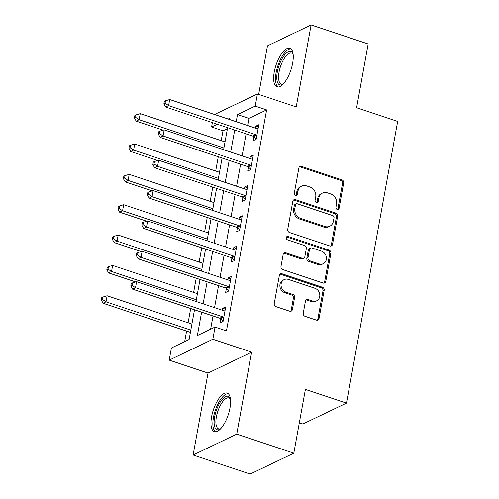 <?xml version="1.0" encoding="UTF-8"?>
<svg xmlns="http://www.w3.org/2000/svg" width="499" height="499" viewBox="0 0 499 499"><rect width="100%" height="100%" fill="white"/><g stroke="black" fill="none" stroke-linecap="round" stroke-linejoin="round"><path stroke-width="0.75" d="M337.205 209.437A1.79 1.547 64.4 0 0 339.077 208.289L343.68 182.965A2.557 2.214 64.4 0 0 341.871 179.833L301.546 166.385A2.557 2.214 64.4 0 0 300.005 166.46A2.557 2.214 64.4 0 0 298.87 168.02L294.267 193.35A1.79 1.547 64.4 0 0 297.404 194.392L298.003 191.117A8.19 7.086 64.4 0 1 301.633 186.121A8.19 7.086 64.4 0 1 306.554 185.877L309.916 187A8.19 7.086 64.4 0 1 315.699 197.018L315.106 200.299A1.79 1.547 64.4 0 0 318.243 201.34L318.836 198.066A8.19 7.086 64.4 0 1 322.473 193.069A8.19 7.086 64.4 0 1 327.394 192.826L330.756 193.949A8.19 7.086 64.4 0 1 336.538 203.966L335.939 207.241A1.79 1.547 64.4 0 0 337.205 209.437M337.623 209.511A1.79 1.547 64.4 0 0 337.898 208.856L342.501 183.526A2.557 2.214 64.4 0 0 340.692 180.395L300.367 166.947A2.557 2.214 64.4 0 0 299.469 166.847M295.951 195.62A1.79 1.547 64.4 0 0 296.225 194.959L296.824 191.678L298.003 191.117M316.784 202.563A1.79 1.547 64.4 0 0 317.065 201.908L317.657 198.627L318.836 198.066M229.977 408.001A20.334 7.822 -71.6 0 0 227.213 393.112A20.334 7.822 -71.6 0 0 211.582 416.808A20.334 7.822 -71.6 0 0 214.352 431.691A20.334 7.822 -71.6 0 0 229.977 408.001M292.645 63.167A20.334 7.822 -71.6 0 0 289.882 48.278A20.334 7.822 -71.6 0 0 274.25 71.975A20.334 7.822 -71.6 0 0 277.02 86.857A20.334 7.822 -71.6 0 0 292.645 63.167M303.261 313.204A2.557 2.214 64.4 0 0 305.064 316.335L316.378 320.109A2.557 2.214 64.4 0 0 317.919 320.034A2.557 2.214 64.4 0 0 319.054 318.474L324.163 290.349A2.557 2.214 64.4 0 0 322.36 287.218L282.029 273.77A2.557 2.214 64.4 0 0 280.494 273.845A2.557 2.214 64.4 0 0 279.359 275.404L274.244 303.529A2.557 2.214 64.4 0 0 276.053 306.66L289.719 311.22A2.557 2.214 64.4 0 0 291.254 311.145A2.557 2.214 64.4 0 0 292.395 309.586L294.578 297.547A2.557 2.214 64.4 0 0 292.776 294.416L285.996 292.152A6.843 5.919 64.4 0 1 281.124 286.077A6.843 5.919 64.4 0 1 284.199 279.602A6.843 5.919 64.4 0 1 288.316 279.403L314.863 288.254A6.843 5.919 64.4 0 1 319.734 294.335A6.843 5.919 64.4 0 1 316.659 300.803A6.843 5.919 64.4 0 1 312.542 301.009L308.12 299.531A2.557 2.214 64.4 0 0 306.579 299.606A2.557 2.214 64.4 0 0 305.444 301.171L303.261 313.204M293.811 453.167L250.186 474.05L193.119 455.019L236.751 434.136L293.811 453.167L305.394 389.42L346.481 403.117L397.672 121.425L356.592 107.722L368.175 43.981L311.108 24.95L296.219 106.911L257.415 93.968L255.207 106.112L266.622 109.917L226.459 330.899L215.044 327.094L212.842 339.239L169.211 360.122L171.419 347.984L189.109 339.513L194.504 309.804M236.751 434.136L251.646 352.175L212.842 339.239M329.851 245.976A2.557 2.214 64.4 0 0 331.392 245.901A2.557 2.214 64.4 0 0 332.527 244.342L337.636 216.217A2.557 2.214 64.4 0 0 335.833 213.085L295.502 199.637A2.557 2.214 64.4 0 0 293.961 199.712A2.557 2.214 64.4 0 0 292.826 201.272L287.717 229.403A2.557 2.214 64.4 0 0 289.526 232.528L329.851 245.976M330.899 253.28L325.791 281.405A2.557 2.214 64.4 0 1 324.656 282.97A2.557 2.214 64.4 0 1 323.115 283.045L282.79 269.597A2.557 2.214 64.4 0 1 280.981 266.466L283.17 254.428A2.557 2.214 64.4 0 1 284.305 252.868A2.557 2.214 64.4 0 1 285.84 252.793L302.194 258.245A2.557 2.214 64.4 0 0 303.735 258.17A2.557 2.214 64.4 0 0 304.87 256.611L306.324 248.627A2.557 2.214 64.4 0 0 304.515 245.496L287.486 239.813A1.79 1.547 64.4 0 1 288.091 236.476L329.097 250.149A2.557 2.214 64.4 0 1 330.899 253.28L329.72 253.848L324.612 281.972L325.791 281.405M311.108 24.95L267.483 45.833L258.657 94.386M266.622 109.917L248.932 118.382L247.635 125.523M246.119 133.851L242.121 155.875M240.605 164.202L236.601 186.233M235.091 194.56L231.087 216.585M229.571 224.912L225.567 246.943M224.057 255.27L220.053 277.294M218.537 285.621L214.539 307.652M213.023 315.979L210.615 329.215M253.935 136.77L253.218 140.724L256.162 139.308L258.813 124.738L255.862 126.153L255.5 128.143M248.415 167.128L247.697 171.076L250.648 169.666L253.292 155.095L250.348 156.505L249.987 158.501M242.901 197.479L242.183 201.434L245.134 200.018L247.778 185.453L244.828 186.863L244.466 188.853M237.387 227.837L236.669 231.786L239.614 230.376L242.264 215.805L239.314 217.215L238.952 219.211M231.867 258.189L231.149 262.143L234.1 260.734L236.744 246.163L233.8 247.573L233.438 249.562M226.353 288.547L225.635 292.495L228.579 291.085L231.23 276.515L228.28 277.924L227.918 279.92M220.832 318.905L220.115 322.853L223.065 321.443L225.71 306.873L222.766 308.282L222.404 310.272M227.419 128.68L222.991 130.8L221.2 140.649M218.275 156.755L215.687 171.001M212.755 187.113L210.166 201.359M207.241 217.47L204.652 231.711M201.727 247.822L199.138 262.069M196.207 278.18L193.618 292.42M190.693 308.532L188.104 322.778M186.589 331.105L184.674 341.634M299.325 422.828L302.856 424.007L346.481 403.117M251.646 352.175L208.014 373.065L193.119 455.019M208.014 373.065L169.211 360.122M222.991 130.8L211.576 126.996L212.381 122.598M201.608 312.174L197.361 335.565L215.044 327.094M255.207 106.112L237.518 114.577L236.22 121.712M234.711 130.046L230.706 152.07M229.191 160.397L225.192 182.422M223.677 190.755L219.672 212.78M218.163 221.107L214.158 243.138M212.643 251.465L208.638 273.489M207.129 281.816L203.124 303.847M214.551 114.489L257.415 93.968M229.116 119.348L229.266 118.531L228.199 119.043M217.327 124.245L211.576 126.996M196.02 301.477L200.024 279.446M201.534 271.119L205.538 249.095M207.054 240.768L211.052 218.737M212.568 210.41L216.572 188.385M218.082 180.058L222.086 158.027M223.602 149.7L227.606 127.675M248.932 118.382L237.518 114.577M255.862 126.153L258.401 126.996M250.348 156.505L252.887 157.353M244.828 186.863L247.367 187.705M239.314 217.215L241.853 218.063M233.8 247.573L236.339 248.421M228.28 277.924L230.819 278.773M222.766 308.282L225.305 309.131M322.473 193.069L321.294 193.637A8.19 7.086 64.4 0 0 317.657 198.627M301.633 186.121L300.454 186.688A8.19 7.086 64.4 0 0 296.824 191.678M330.75 246.082A2.557 2.214 64.4 0 0 331.348 244.909L336.457 216.778A2.557 2.214 64.4 0 0 334.648 213.647L294.323 200.199A2.557 2.214 64.4 0 0 293.424 200.099M334.024 217.789A1.79 1.547 64.4 0 0 332.758 215.599L297.36 203.798A1.79 1.547 64.4 0 0 295.489 204.939L294.859 208.395A8.19 7.086 64.4 0 0 300.641 218.419L324.843 226.484A8.19 7.086 64.4 0 0 329.764 226.24A8.19 7.086 64.4 0 0 333.394 221.25L334.024 217.789M296.281 203.848L295.102 204.415A1.79 1.547 64.4 0 0 294.31 205.507L295.489 204.939M329.764 226.24L328.585 226.808A8.19 7.086 64.4 0 1 323.664 227.051L299.462 218.98A8.19 7.086 64.4 0 1 293.68 208.962L294.31 205.507M324.013 283.145A2.557 2.214 64.4 0 0 324.612 281.972M303.735 258.17L302.556 258.732A2.557 2.214 64.4 0 1 301.016 258.813L284.661 253.355A2.557 2.214 64.4 0 0 283.763 253.255M329.72 253.848A2.557 2.214 64.4 0 0 327.918 250.716L286.913 237.044A1.79 1.547 64.4 0 0 286.501 236.963M319.167 263.902A6.843 5.919 64.4 0 0 323.283 263.703A6.843 5.919 64.4 0 0 326.358 257.234A6.843 5.919 64.4 0 0 321.487 251.153L312.131 248.034A2.557 2.214 64.4 0 0 310.596 248.109A2.557 2.214 64.4 0 0 309.461 249.668L308.008 257.652A2.557 2.214 64.4 0 0 309.817 260.784L319.167 263.902L317.988 264.47A6.843 5.919 64.4 0 0 322.104 264.264L323.283 263.703M310.596 248.109L309.417 248.677A2.557 2.214 64.4 0 0 308.282 250.236L309.461 249.668M317.988 264.47L308.638 261.351A2.557 2.214 64.4 0 1 306.829 258.22L308.282 250.236M316.659 300.803L315.48 301.371A6.843 5.919 64.4 0 1 311.364 301.571L306.941 300.099A2.557 2.214 64.4 0 0 306.043 299.993M284.199 279.602L283.02 280.17A6.843 5.919 64.4 0 0 279.945 286.638A6.843 5.919 64.4 0 0 284.817 292.72L285.996 292.152M290.618 311.32A2.557 2.214 64.4 0 0 291.216 310.147L293.4 298.109A2.557 2.214 64.4 0 0 291.591 294.978L284.817 292.72M317.277 320.215A2.557 2.214 64.4 0 0 317.875 319.036L322.984 290.911A2.557 2.214 64.4 0 0 321.181 287.78L280.85 274.331A2.557 2.214 64.4 0 0 279.951 274.232M225.018 141.922L140.225 113.647L139.121 119.716L136.177 121.126L163.273 130.164M135.603 117.327L136.046 114.901L134.867 115.469L134.424 117.895L135.603 117.327L139.121 119.716L223.914 147.991M136.046 114.901L140.225 113.647M136.177 121.126L134.424 117.895M256.879 135.36L256.617 135.142A2.607 2.258 64.4 0 0 255.794 134.68L168.6 105.607L169.704 99.532L256.898 128.611A2.607 2.258 64.4 0 0 257.783 128.717L258.095 128.692M256.274 138.703L253.667 136.551A2.607 2.258 64.4 0 0 252.85 136.09L165.656 107.017L168.6 105.607L165.082 103.218L165.525 100.792L164.346 101.353L163.903 103.78L165.082 103.218M163.903 103.78L165.656 107.017M169.704 99.532L165.525 100.792M219.498 172.274L134.711 143.999L133.607 150.074L130.657 151.484L157.759 160.522M130.089 147.685L130.526 145.259L129.347 145.82L128.91 148.247L130.089 147.685L133.607 150.074L218.394 178.343M130.526 145.259L134.711 143.999M130.657 151.484L128.91 148.247M213.984 202.631L129.191 174.357L128.093 180.426L125.143 181.836L152.239 190.874M124.569 178.037L125.012 175.611L123.833 176.178L123.39 178.605L124.569 178.037L128.093 180.426L212.88 208.701M125.012 175.611L129.191 174.357M125.143 181.836L123.39 178.605M208.463 232.983L123.677 204.709L122.573 210.784L119.629 212.194L146.725 221.232M119.055 208.395L119.492 205.968L118.313 206.53L117.876 208.962L119.055 208.395L122.573 210.784L207.359 239.058M119.492 205.968L123.677 204.709M119.629 212.194L117.876 208.962M251.365 165.718L251.097 165.493A2.607 2.258 64.4 0 0 250.28 165.038L163.086 135.959L164.19 129.89L251.384 158.963A2.607 2.258 64.4 0 0 252.263 159.075L252.575 159.044M250.76 169.061L248.153 166.909A2.607 2.258 64.4 0 0 247.329 166.448L160.135 137.368L163.086 135.959L159.568 133.57L160.004 131.143L158.825 131.711L158.389 134.137L159.568 133.57M158.389 134.137L160.135 137.368M164.19 129.89L160.004 131.143M245.851 196.07L245.583 195.851A2.607 2.258 64.4 0 0 244.76 195.39L157.572 166.317L158.676 160.241L245.864 189.321A2.607 2.258 64.4 0 0 246.749 189.427L247.061 189.402M245.24 199.413L242.633 197.261A2.607 2.258 64.4 0 0 241.815 196.799L154.621 167.726L157.572 166.317L154.048 163.928L154.49 161.501L153.312 162.063L152.869 164.495L154.048 163.928M152.869 164.495L154.621 167.726M158.676 160.241L154.49 161.501M240.331 226.427L240.069 226.203A2.607 2.258 64.4 0 0 239.246 225.748L152.052 196.668L153.156 190.599L240.35 219.672A2.607 2.258 64.4 0 0 241.235 219.785L241.547 219.753M239.726 229.771L237.119 227.619A2.607 2.258 64.4 0 0 236.295 227.157L149.107 198.084L152.052 196.668L148.534 194.286L148.976 191.853L147.798 192.421L147.355 194.847L148.534 194.286M147.355 194.847L149.107 198.084M153.156 190.599L148.976 191.853M202.95 263.341L118.163 235.066L117.059 241.136L114.109 242.551L141.205 251.583M113.535 238.753L113.978 236.32L112.799 236.888L112.356 239.314L113.535 238.753L117.059 241.136L201.846 269.41M113.978 236.32L118.163 235.066M114.109 242.551L112.356 239.314M234.817 256.779L234.549 256.561A2.607 2.258 64.4 0 0 233.732 256.099L146.538 227.026L147.642 220.957L234.836 250.03A2.607 2.258 64.4 0 0 235.715 250.136L236.027 250.111M234.206 260.122L231.605 257.971A2.607 2.258 64.4 0 0 230.781 257.509L143.587 228.436L146.538 227.026L143.013 224.637L143.456 222.211L142.277 222.772L141.835 225.205L143.013 224.637M141.835 225.205L143.587 228.436M147.642 220.957L143.456 222.211M283.17 84.063A17.596 6.768 108.4 0 1 282.889 84.244A17.596 6.768 108.4 0 1 278.716 84.281A17.596 6.768 108.4 0 1 279.87 63.279A17.596 6.768 108.4 0 1 291.834 52.077A17.596 6.768 108.4 0 1 293.013 53.898A17.596 6.768 108.4 0 1 293.125 54.21M293.156 54.472A16.292 6.269 -71.6 0 0 292.489 53.649A16.292 6.269 -71.6 0 0 291.572 53.106A16.292 6.269 -71.6 0 0 280.925 65.288A16.292 6.269 -71.6 0 0 280.344 83.464A16.292 6.269 -71.6 0 0 281.261 84.013A16.292 6.269 -71.6 0 0 283.351 83.869M290.917 48.865A20.203 7.772 -71.6 0 0 278.13 65.051A20.203 7.772 -71.6 0 0 277.743 86.664A20.203 7.772 -71.6 0 0 278.192 87.013M220.502 428.897A17.596 6.768 108.4 0 1 220.227 429.078A17.596 6.768 108.4 0 1 214.651 416.821A17.596 6.768 108.4 0 1 222.317 399.325A17.596 6.768 108.4 0 1 230.345 398.732A17.596 6.768 108.4 0 1 230.457 399.044M230.488 399.306A16.292 6.269 -71.6 0 0 228.904 397.934A16.292 6.269 -71.6 0 0 216.379 416.921A16.292 6.269 -71.6 0 0 218.593 428.847A16.292 6.269 -71.6 0 0 220.689 428.703M228.249 393.699A20.203 7.772 -71.6 0 0 213.472 417.389A20.203 7.772 -71.6 0 0 215.531 431.847M197.436 293.693L112.643 265.424L111.539 271.493L108.595 272.903L135.691 281.941M108.021 269.104L108.464 266.678L107.285 267.239L106.842 269.672L108.021 269.104L111.539 271.493L196.332 299.768M108.464 266.678L112.643 265.424M108.595 272.903L106.842 269.672M229.297 287.137L229.035 286.913A2.607 2.258 64.4 0 0 228.211 286.457L141.017 257.378L142.121 251.309L229.315 280.382A2.607 2.258 64.4 0 0 230.201 280.494L230.513 280.463M228.692 290.48L226.084 288.328A2.607 2.258 64.4 0 0 225.267 287.867L138.073 258.794L141.017 257.378L137.499 254.995L137.942 252.563L136.763 253.13L136.321 255.557L137.499 254.995M136.321 255.557L138.073 258.794M142.121 251.309L137.942 252.563M191.915 324.051L107.129 295.776L106.025 301.845L103.075 303.261L190.269 332.334A2.607 2.258 -115.6 0 1 190.4 332.384M102.507 299.462L102.944 297.03L101.765 297.597L101.328 300.024L102.507 299.462L106.025 301.845L190.811 330.12M102.944 297.03L107.129 295.776M103.075 303.261L101.328 300.024M223.783 317.489L223.515 317.27A2.607 2.258 64.4 0 0 222.697 316.809L135.503 287.736L136.607 281.667L223.802 310.74A2.607 2.258 64.4 0 0 224.681 310.846L224.993 310.821M223.178 320.832L220.57 318.68A2.607 2.258 64.4 0 0 219.747 318.225L132.553 289.146L135.503 287.736L131.986 285.347L132.422 282.921L131.243 283.482L130.807 285.915L131.986 285.347M130.807 285.915L132.553 289.146M136.607 281.667L132.422 282.921M337.898 208.856L339.077 208.289M296.225 194.959L297.404 194.392M317.065 201.908L318.243 201.34M300.367 166.947L301.546 166.385M340.692 180.395L341.871 179.833M342.501 183.526L343.68 182.965M294.323 200.199L295.502 199.637M334.648 213.647L335.833 213.085M336.457 216.778L337.636 216.217M331.348 244.909L332.527 244.342M293.68 208.962L294.859 208.395M299.462 218.98L300.641 218.419M323.664 227.051L324.843 226.484M284.661 253.355L285.84 252.793M301.016 258.813L302.194 258.245M286.913 237.044L288.091 236.476M327.918 250.716L329.097 250.149M306.829 258.22L308.008 257.652M308.638 261.351L309.817 260.784M306.941 300.099L308.12 299.531M311.364 301.571L312.542 301.009M291.591 294.978L292.776 294.416M293.4 298.109L294.578 297.547M291.216 310.147L292.395 309.586M280.85 274.331L282.029 273.77M321.181 287.78L322.36 287.218M322.984 290.911L324.163 290.349M317.875 319.036L319.054 318.474M256.617 135.142L253.667 136.551M255.794 134.68L252.85 136.09M251.097 165.493L248.153 166.909M250.28 165.038L247.329 166.448M245.583 195.851L242.633 197.261M244.76 195.39L241.815 196.799M240.069 226.203L237.119 227.619M239.246 225.748L236.295 227.157M234.549 256.561L231.605 257.971M233.732 256.099L230.781 257.509M229.035 286.913L226.084 288.328M228.211 286.457L225.267 287.867M223.515 317.27L220.57 318.68M222.697 316.809L219.747 318.225"/></g></svg>
